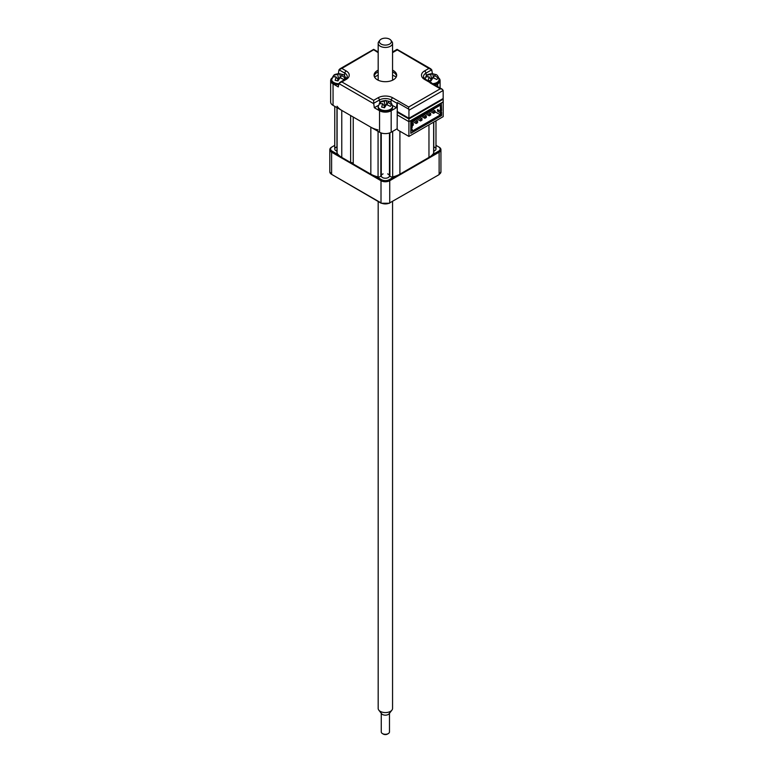<?xml version="1.0" encoding="UTF-8"?>
<svg xmlns="http://www.w3.org/2000/svg" width="773" height="773" viewBox="0 0 773 773"><rect width="100%" height="100%" fill="white"/><g stroke="black" fill="none" stroke-linecap="round" stroke-linejoin="round"><path stroke-width="1.16" d="M337.096 106.239A20.552 11.866 0 0 0 341.772 110.413L350.642 115.535L350.642 162.523L341.772 157.402A20.552 11.866 180 0 1 337.096 153.228A2.058 1.188 180 0 1 336.96 152.803L336.96 107.64M353.242 163.866A2.464 1.42 0 0 0 350.642 162.523M381.263 174.766A4.522 2.609 0 0 0 380.847 175.8A2.058 1.188 180 0 1 378.065 176.882A20.552 11.866 180 0 1 370.837 174.176L353.242 164.021L353.242 117.042L370.837 127.197A20.552 11.866 0 0 0 378.065 129.893M399.902 131.226L399.902 174.176A20.552 11.866 180 0 1 392.674 176.882A2.058 1.188 180 0 1 389.892 175.8A4.522 2.609 0 0 0 389.476 174.766M399.902 174.176L428.967 157.402L428.967 124.849M433.769 122.066L433.769 152.803A2.058 1.188 180 0 1 433.643 153.228A20.552 11.866 180 0 1 428.967 157.402M410.801 127.951L412.241 127.439L412.241 121.4L440.426 105.128L440.426 111.167L441.596 110.491L441.315 102.944L443.2 101.862L443.2 116.626L408.907 136.425L397.863 130.048L397.138 128.618M408.907 136.425L408.907 121.661L410.801 120.569L410.801 133.323L441.315 115.689M397.138 114.858L408.907 121.661L443.2 101.862L443.2 99.176L408.907 118.974L408.907 121.661L397.138 114.858M441.315 112.008L441.315 110.655M442.62 98.838L443.2 99.176M397.138 112.182L408.907 118.974M418.193 117.96L420.522 119.303L421.971 118.462L419.652 117.119M420.522 119.303L420.522 120.984L421.971 120.144L421.971 118.462M420.522 120.984L416.744 118.8M412.241 125.767L413.255 125.178L413.255 123.496L412.241 122.907M412.241 124.086L413.255 123.496M410.801 132.985L411.072 129.787L412.241 129.12L412.241 131.13L440.426 114.858L440.426 112.839L441.596 112.172L438.687 110.162M435.054 111.756L440.426 114.858M410.801 128.289L412.241 129.12M411.072 128.115L411.072 120.733L441.596 103.109M440.426 111.167L437.518 109.486L437.518 111.167L440.426 112.839M437.518 111.167L438.687 110.491M411.072 133.149L441.596 115.525L441.596 112.172M426.918 112.926L429.237 114.269L429.237 115.824L425.565 113.708M429.237 114.269L430.696 113.428L428.368 112.085M429.237 115.824L430.696 114.993L430.696 113.428M431.276 110.413L433.595 111.756L433.595 113.312L429.923 111.186M433.595 111.756L435.054 110.916L432.725 109.573M433.595 113.312L435.054 112.472L435.054 110.916M422.551 115.448L424.879 116.781L424.879 118.298L421.246 116.201M424.879 118.298L426.329 117.457L426.329 115.95L424.01 114.607M424.879 116.781L426.329 115.95M413.835 120.482L416.164 121.815L417.613 120.984L415.285 119.641M416.164 121.815L416.164 123.496L417.613 122.656L417.613 120.984M416.164 123.496L412.386 121.313M432.445 154.716L438.552 151.189A5.343 3.082 0 0 0 438.552 146.831L439.132 147.16A6.165 3.556 180 0 1 440.939 149.682A6.165 3.556 180 0 1 439.132 152.194L389.727 180.718A6.165 3.556 180 0 1 381.012 180.718L331.607 152.194A6.165 3.556 180 0 1 329.8 149.682A6.165 3.556 180 0 1 331.607 147.16L332.187 146.831A5.343 3.082 0 0 0 332.187 151.189L338.284 154.716M439.132 147.16L435.982 145.343M375.485 176.186L381.591 179.713A5.343 3.082 0 0 0 389.148 179.713L395.254 176.186M424.309 160.088L403.97 171.828M366.769 171.828L346.43 160.088M331.607 147.16L334.757 145.343M336.96 151.112A4.107 2.377 180 0 1 334.757 149.005A4.107 2.377 180 0 1 336.96 146.909M387.669 173.886A4.107 2.377 180 0 1 388.452 177.423A4.107 2.377 180 0 1 382.287 177.423A4.107 2.377 180 0 1 383.07 173.886M433.769 146.909A4.107 2.377 180 0 1 435.982 149.005A4.107 2.377 180 0 1 433.769 151.112M396.578 76.015A11.305 6.522 0 0 0 393.36 72.247A11.305 6.522 0 0 0 392.558 71.821M392.558 70.15A11.305 6.522 180 0 1 393.36 70.565A11.305 6.522 180 0 1 396.675 75.184A11.305 6.522 180 0 1 389.698 81.204A11.305 6.522 180 0 1 377.379 79.793A11.305 6.522 180 0 1 374.064 75.184A11.305 6.522 180 0 1 378.181 70.15M378.181 52.496A2.058 1.188 120 0 0 378.036 52.564L373.678 49.762L341.84 68.43L346.198 70.942A10.368 5.991 180 0 1 346.198 79.416L341.84 81.928L373.678 100.306L378.036 97.794A2.058 1.188 60 0 1 379.466 99.978L373.678 103.311L373.678 100.306M331.907 78.025A8.223 4.744 0 0 0 330.651 80.547A8.223 4.744 0 0 0 333.057 83.909L338.284 86.924L338.989 83.291L341.84 81.928M378.036 97.794A10.368 5.991 180 0 1 392.703 97.794L408.685 107.022L408.685 109.128L397.312 102.567L397.138 128.791L391.177 132.231A8.223 4.744 180 0 1 379.553 132.231L333.057 105.379A8.223 4.744 180 0 1 330.651 102.026L330.651 80.547M373.678 103.311L374.325 107.727L379.553 110.752A8.223 4.744 0 0 0 391.177 110.752L396.414 107.727L392.481 105.457M435.344 85.252L437.682 83.909A8.223 4.744 0 0 0 440.088 80.547A8.223 4.744 0 0 0 438.832 78.025M432.378 73.677L431.749 69.783L425.962 73.126A2.058 1.188 -120 0 0 424.532 70.942L428.899 68.43L431.749 69.783M393.264 51.549L392.558 51.144M378.181 51.144L377.475 51.549M339.791 82.421L345.173 79.31L347.145 77.203A8.348 4.822 0 0 0 344.777 73.126L338.989 69.783L338.361 73.667M378.258 105.457L374.325 107.727M397.312 102.567A2.058 1.188 120 0 0 397.09 103.331L391.273 99.978A8.348 4.822 0 0 0 379.466 99.978L379.852 102.529M443.171 90.47L408.936 110.23L408.936 118.279L443.171 98.519L443.171 90.47L442.32 89.282L440.262 88.789L430.097 82.914A2.058 1.188 -60 0 1 431.121 82.817L442.32 89.282M408.936 110.23A2.058 1.188 -120 0 0 408.685 109.128M408.936 118.279L397.138 111.467M396.414 107.727L397.09 103.331M338.989 69.783L341.84 68.43M428.899 68.43L397.061 49.762M431.74 83.175A2.058 1.188 120 0 0 431.373 82.663A2.058 1.188 120 0 0 430.348 82.769L424.532 79.416A10.368 5.991 180 0 1 424.532 70.942M378.181 71.821A11.305 6.522 0 0 0 374.161 76.015M396.153 77.136A13.566 7.827 0 0 0 394.955 76.353A13.566 7.827 0 0 0 392.558 75.252M378.181 75.252A13.566 7.827 0 0 0 374.586 77.136M340.883 76.846L340.294 76.711L339.772 73.822L333.868 75.242L332.709 76.865L335.955 76.778A3.082 1.778 0 0 0 336.091 76.962L335.153 80.276L337.965 80.943L339.888 77.87A3.082 1.778 0 0 0 340.207 77.793L343.869 79.532L345.029 77.909L341.782 75.599A3.082 1.778 0 0 0 341.647 75.416L342.584 74.498L339.192 73.657C335.926 74.034 334.158 74.556 333.878 75.232L331.675 79.542A7.189 4.155 180 0 0 336.12 83.378A7.189 4.155 180 0 0 338.893 83.697M338.7 84.701A7.189 4.155 180 0 1 336.12 84.383A7.189 4.155 180 0 1 331.675 80.547L331.675 79.542M340.294 76.711L338.564 79.117L337.753 74.633M340.381 77.831L341.647 75.416M338.564 79.117L337.579 78.885M335.955 76.778L338.139 79.716L337.395 80.75M334.1 76.546L333.868 75.242M433.885 76.846L433.295 76.711L432.774 73.822L426.87 75.242L425.701 76.865L428.957 76.778A3.082 1.778 0 0 0 429.092 76.962L428.155 80.276L430.967 80.943L432.89 77.87A3.082 1.778 0 0 0 433.209 77.793L436.871 79.532L438.03 77.909L434.774 75.599A3.082 1.778 0 0 0 434.648 75.416L435.586 74.498L432.194 73.657C428.928 74.034 427.15 74.556 426.88 75.232L424.677 79.542M432.609 83.677A7.189 4.155 180 0 0 439.064 79.542L439.064 80.547A7.189 4.155 180 0 1 434.049 84.508M433.295 76.711L431.566 79.117L430.754 74.633M433.382 77.831L434.648 75.416M431.566 79.117L430.571 78.885M428.957 76.778L431.141 79.716L430.397 80.75M427.102 76.546L426.87 75.242M383.041 107.36L384.461 107.785L386.394 104.713A3.082 1.778 0 0 0 386.703 104.635L390.375 106.374L391.534 104.751L388.278 102.442A3.082 1.778 0 0 0 388.143 102.258L389.08 101.34L385.698 100.509C382.422 100.877 380.654 101.408 380.374 102.075L379.205 103.708L382.683 103.679L381.649 107.118L383.041 107.36M392.558 106.384L392.558 107.399A7.189 4.155 180 0 1 382.616 111.235A7.189 4.155 180 0 1 378.181 107.399L378.181 106.384A7.189 4.155 180 0 0 382.616 110.23A7.189 4.155 180 0 0 392.558 106.384C391.824 103.215 390.655 101.505 389.051 101.282M387.389 103.698L386.79 103.553L386.278 100.674L380.364 102.084L378.181 106.384M386.79 103.553L385.07 105.969L384.258 101.485M386.887 104.684L388.143 102.258M385.07 105.969L384.075 105.727M382.683 103.679L384.635 106.568L383.901 107.602M380.606 103.389L380.364 102.084M382.268 44.592A6.01 3.469 0 0 0 389.35 44.216A6.01 3.469 0 0 0 390.848 40.206A6.01 3.469 0 0 0 388.461 38.65A6.01 3.469 0 0 0 379.881 40.206A6.01 3.469 0 0 0 382.268 44.592M390.848 40.206L391.93 41.607A7.189 4.155 180 0 1 392.558 43.298A7.189 4.155 180 0 1 388.906 46.911A7.189 4.155 180 0 1 381.659 46.853A7.189 4.155 180 0 1 378.181 43.298A7.189 4.155 180 0 1 378.799 41.607L379.881 40.206M392.558 201.511L392.558 708.435A7.189 4.155 180 0 1 391.93 710.126A7.189 4.155 180 0 1 381.659 711.991A7.189 4.155 180 0 1 378.799 710.126A7.189 4.155 180 0 1 378.181 708.435L378.181 201.511M378.799 710.126L381.62 713.759A4.107 2.377 0 0 0 383.253 714.822A4.107 2.377 0 0 0 389.119 713.759L391.93 710.126M388.278 733.596L387.399 734.099A2.879 1.662 180 0 1 383.881 734.35A2.879 1.662 180 0 1 383.331 734.099L382.461 733.596A4.107 2.377 0 0 0 383.253 733.954A4.107 2.377 0 0 0 388.278 733.596A4.107 2.377 0 0 0 389.476 731.925L389.476 713.295M381.263 713.295L381.263 731.925A4.107 2.377 0 0 0 382.461 733.596M341.772 110.413L341.772 157.402M370.837 174.176L370.837 127.197M378.065 176.882L378.065 131.371M380.847 132.84L380.847 175.8M389.892 175.8L389.892 132.84M392.674 131.371L392.674 176.882M433.643 153.228L433.643 122.144M337.096 107.718L337.096 153.228M438.552 151.189L439.132 152.194L439.132 174.34A6.165 3.556 0 0 0 440.939 171.828L440.939 149.682M332.187 151.189L331.607 152.194L331.607 174.34L381.012 202.874A6.165 3.556 0 0 0 389.727 202.874L389.727 180.718L389.148 179.713M381.591 203.202L381.012 202.874L381.012 180.718L381.591 179.713M438.967 174.717L389.727 202.874L438.967 174.717L440.939 171.828M329.8 171.828A6.165 3.556 0 0 0 331.607 174.34L329.8 171.828L329.8 149.682M332.187 174.679L381.176 203.241L389.553 203.241M333.057 83.909L333.057 105.379M391.177 110.752L391.177 132.231M379.553 132.231L379.553 110.752M437.682 86.605L437.682 83.909M346.198 70.942A2.058 1.188 -60 0 0 344.777 73.126L344.381 75.686M373.707 103.679L338.912 83.59M392.703 97.794A2.058 1.188 120 0 0 391.273 99.978L390.887 102.529M408.685 107.022L440.262 88.789M345.173 79.31A2.058 1.188 60 0 1 346.198 79.416M397.061 50.052L392.703 52.564M424.532 79.416A2.058 1.188 -60 0 1 425.565 79.31L423.594 77.203A8.348 4.822 0 0 1 425.962 73.126L426.358 75.686M339.791 68.923L373.678 49.356L378.181 51.955M440.088 87.996L440.088 80.547M392.558 51.955L397.061 49.356L430.948 68.923M425.565 79.31L431.373 82.663M346.062 79.542C345.328 76.363 344.159 74.662 342.555 74.44M334.757 149.005L334.757 106.365M439.064 79.542C438.33 76.363 437.151 74.662 435.547 74.44M435.982 149.005L435.982 120.791M389.476 175.858L389.476 132.985M381.263 175.858L381.263 132.985M392.558 43.298L392.558 80.218M378.181 43.298L378.181 80.218"/></g></svg>
